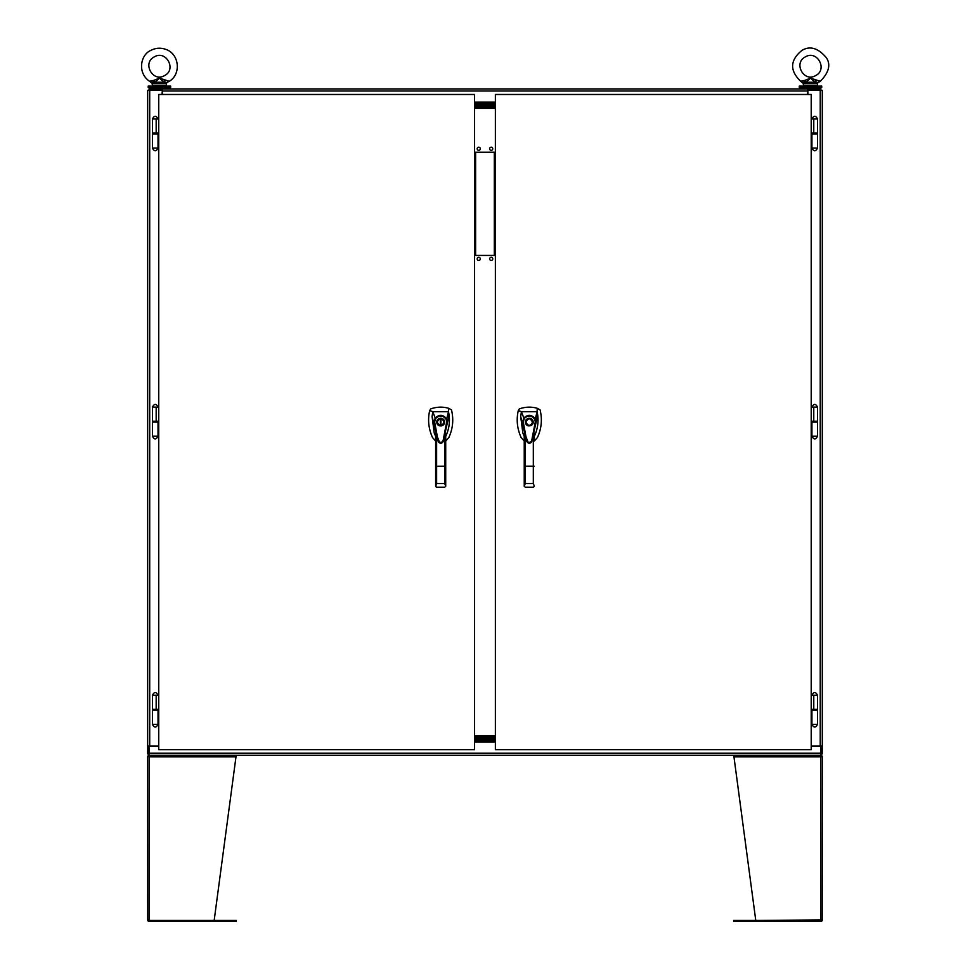 <?xml version="1.0" encoding="UTF-8"?>
<svg xmlns="http://www.w3.org/2000/svg" width="970" height="970" viewBox="0 0 970 970"><rect width="100%" height="100%" fill="white"/><g stroke="black" fill="none" stroke-linecap="round" stroke-linejoin="round"><path stroke-width="1.45" d="M492.76 258.881A1.552 1.552 0 0 1 490.42 260.227A1.552 1.552 0 0 1 490.42 257.535A1.552 1.552 0 0 1 492.76 258.881M480.295 258.881A1.552 1.552 0 0 1 477.955 260.227A1.552 1.552 0 0 1 477.955 257.535A1.552 1.552 0 0 1 480.295 258.881M492.76 148.774A1.552 1.552 0 0 1 490.42 150.12A1.552 1.552 0 0 1 490.42 147.416A1.552 1.552 0 0 1 492.76 148.774M480.295 148.774A1.552 1.552 0 0 1 477.955 150.12A1.552 1.552 0 0 1 477.955 147.416A1.552 1.552 0 0 1 480.295 148.774M475.615 152.229L494.312 152.229L494.312 255.425L475.615 255.425L475.615 152.229M474.585 737.261L495.367 737.261M474.585 735.878L495.367 735.878M495.367 106.942L474.585 106.942M495.367 108.325L474.585 108.325M148.216 86.112L170.647 86.112L170.647 87.555L148.216 87.555L148.216 86.112M151.126 87.555L151.126 88.937M802.19 87.555L802.19 88.937M820.899 90.331L820.899 88.937L807.913 88.937L807.586 90.331M162.354 90.331L162.026 94.478M807.913 88.937L149.04 88.937L149.04 90.331M162.026 88.937L162.026 90.331L147.658 90.331L147.658 746.1L158.74 746.1M162.354 88.937L162.354 94.478M807.586 94.478L807.586 88.937M474.585 102.796L495.367 102.796M820.899 753.884L822.293 753.884L822.293 746.427L820.899 746.1M807.913 94.478L807.913 90.331L822.293 90.331L822.293 746.427M811.211 746.1L822.293 746.1M799.292 86.112L821.723 86.112L821.723 87.555L799.292 87.555L799.292 86.112M149.04 753.884L147.658 753.884L147.658 746.1M149.04 746.1L147.658 746.427M236.316 755.885L236.195 755.266L149.877 755.266L149.234 756.855L147.658 756.855L147.743 920.445L214.164 920.445L236.195 755.266L820.899 755.266L820.899 746.427L811.211 746.427M820.899 753.217L149.04 753.217L149.04 755.266M149.04 753.217L149.04 746.427L158.74 746.427M474.585 741.407L495.367 741.407M534.324 436.33L534.446 436.076C537.525 429.419 538.617 422.459 537.72 415.184L531.693 441.629L534.324 433.178L534.324 435.821M531.718 441.568L531.705 441.605C530.105 443.763 528.505 443.775 526.892 441.641L526.564 440.756M526.892 441.641L520.684 416.494L522.854 433.093L524.236 436.33M524.236 433.178L524.236 486.212L525.231 487.207L524.236 486.237L524.236 433.178L526.54 440.719M537.72 415.184L537.113 411.716L535.294 418.979L535.986 421.877L535.319 421.853L532.142 438.246C531.815 441.495 530.444 442.805 528.032 442.138L526.007 436.876L523.23 421.889L522.563 421.914M520.684 416.494L521.436 411.716L518.295 410.54C516.21 419.658 517.143 428.643 521.096 437.482L524.236 441.023M534.324 441.023L537.465 437.482C541.515 428.594 542.4 419.392 540.096 409.886L537.234 408.273L537.113 411.716L521.436 411.716L523.824 418.046C527.935 414.166 531.754 414.469 535.294 418.979L534.712 419.258C531.56 415.221 528.092 414.942 524.333 418.422L523.824 418.046L522.563 421.926M534.324 433.178L534.324 440.465M524.236 466.182L534.324 466.182M523.23 421.889L524.333 418.422M533.088 422.859L533.16 422.108C533.524 426.606 525.425 427.564 525.4 422.108C525.025 417.609 533.124 416.639 533.16 422.108L533.063 421.283M535.319 421.853L534.712 419.258M537.234 408.273C531.196 406.575 525.219 406.794 519.314 408.928L518.295 410.54M524.261 486.431L525.231 483.545L525.231 436.633M525.231 487.207L524.236 486.212L525.231 487.207L533.318 487.207L534.324 486.237L533.318 487.207L534.324 486.212L533.318 487.207L534.324 486.212L533.318 483.545L533.318 436.645M532.578 420.071L531.305 418.797M530.081 418.312L528.456 418.312M527.947 418.458L525.97 420.083M525.473 421.356L525.485 422.92M525.97 424.132L526.54 424.848M527.801 425.697L528.48 425.903M528.529 425.903L530.808 425.66M531.305 425.406L532.591 424.132M532.603 422.108C530.384 426.388 528.165 426.388 525.958 422.108C528.165 417.815 530.384 417.815 532.603 422.108L530.299 418.943M445.715 436.33L445.836 436.076C448.916 429.419 450.007 422.459 449.122 415.184L443.12 441.568C441.495 443.763 439.895 443.775 438.282 441.641L436.621 436.633L436.621 466.243L445.715 466.182L445.715 486.212L445.715 440.465M438.282 441.641L432.074 416.494L434.245 433.093L435.627 436.33M435.627 433.178L435.627 486.212L436.621 487.207L435.627 486.237L435.627 433.178L436.621 436.633M443.096 441.605L445.715 433.178L445.715 435.821M449.122 415.184L448.504 411.716L446.685 418.979L447.376 421.877L446.709 421.853L443.532 438.246C443.205 441.495 441.835 442.805 439.422 442.138L437.397 436.876L434.621 421.889L433.954 421.914M432.074 416.494L432.826 411.716L429.686 410.54C427.6 419.658 428.534 428.643 432.487 437.482L435.627 441.023M445.715 441.023L448.855 437.482C452.905 428.594 453.79 419.392 451.486 409.886L448.637 408.273L448.504 411.716L432.826 411.716L435.215 418.046C439.325 414.166 443.144 414.469 446.685 418.979L446.103 419.258C442.95 415.221 439.483 414.942 435.724 418.422L435.215 418.046L433.954 421.926M445.715 433.178L445.715 466.182M435.627 466.182L436.621 466.243L436.621 483.545L444.709 483.545L445.715 486.237L444.709 487.207L445.715 486.212L444.709 487.207L445.715 486.212L444.709 487.207L436.621 487.207L444.709 487.207M434.621 421.889L435.724 418.422M444.478 422.859L444.551 422.108C444.915 426.606 436.815 427.564 436.791 422.108C436.415 417.609 444.515 416.639 444.551 422.108L444.466 421.283M446.709 421.853L446.103 419.258M448.637 408.273C442.587 406.575 436.609 406.794 430.704 408.928L429.686 410.54M435.651 486.431L436.621 483.545M435.627 486.212L436.621 487.207L435.7 486.6M443.969 420.071L442.696 418.797M441.423 418.3L439.859 418.312M438.634 418.797L437.021 420.786M436.864 421.356L436.876 422.92M437.361 424.132L437.931 424.848M438.476 425.309L439.349 425.745M439.919 425.903L441.483 425.891M442.696 425.406L443.981 424.132M440.95 425.418L440.95 418.785C444.89 421.004 444.89 423.211 440.95 425.418M440.392 425.418C436.439 423.211 436.439 421.004 440.392 418.785L440.392 425.418M811.211 695.296L813.769 695.296L813.769 709.373L811.211 709.373M814.727 710.246L817.528 710.246L817.528 709.373L811.926 709.373L811.926 710.246L814.727 710.246M811.211 407.157L813.769 407.157L813.769 421.222L811.211 421.222M811.211 119.019L813.769 119.019L813.769 133.084L811.211 133.084M814.727 422.108L817.528 422.108L817.528 421.222L811.926 421.222L811.926 422.108L814.727 422.108M814.727 133.969L817.528 133.969L817.528 133.084L811.926 133.084L811.926 133.969L814.727 133.969M158.74 709.373L156.17 709.373L156.17 695.296L158.74 695.296M152.423 436.209C154.291 439.81 156.158 439.81 158.025 436.209L152.423 436.209L152.423 422.108L158.025 422.108L158.025 421.222L152.423 421.222L152.557 407.121M158.74 421.222L156.17 421.222L156.17 407.157L158.74 407.157M152.423 148.07C154.291 151.672 156.158 151.672 158.025 148.07L152.423 148.07L152.423 133.969L158.025 133.969L158.025 133.084L152.423 133.084L152.557 118.983M158.74 133.084L156.17 133.084L156.17 119.019L158.74 119.019M152.423 724.347C154.291 727.961 156.158 727.961 158.025 724.347L152.423 724.347L152.423 710.246L158.025 710.246L158.025 709.373L152.423 709.373L152.557 695.26M811.926 148.07C813.794 151.672 815.661 151.672 817.528 148.07L811.926 148.07L811.926 133.969M811.926 436.209C813.794 439.81 815.661 439.81 817.528 436.209L811.926 436.209L811.926 422.108M811.926 724.347C813.794 727.961 815.661 727.961 817.528 724.347L811.926 724.347L811.926 710.246M148.81 756.527L149.234 755.266L147.986 755.885L148.701 756.855M147.986 755.885A1.588 1.588 0 0 0 147.658 756.855L147.658 919.912L148.701 919.912M236.316 756.855L149.234 756.855L149.234 920.445L236.304 920.445L236.304 921.5L149.234 921.5A1.588 1.588 0 0 1 147.743 920.445M164.282 755.266L149.234 755.266M821.238 756.855L821.954 755.885L820.705 755.266L821.129 756.527M821.238 919.912L755.775 920.445L733.744 755.266L733.635 755.885L733.744 755.266L820.062 755.266L820.705 755.885L820.705 920.445L733.635 920.445L733.635 921.5L736.072 921.5L736.072 920.445M821.954 755.885A1.588 1.588 0 0 1 822.293 756.855L822.196 920.445A1.588 1.588 0 0 1 820.705 921.5L736.072 921.5M733.635 756.855L822.293 756.855L822.196 920.445M820.705 755.266L805.67 755.266M474.585 104.178L495.367 104.178M495.367 105.56L474.585 105.56M474.585 105.221L495.367 105.221M495.367 107.294L474.585 107.294M495.367 740.025L474.585 740.025M474.585 738.643L495.367 738.643M495.367 738.995L474.585 738.995M474.585 736.909L495.367 736.909M164.257 83.675L152.508 83.675L149.586 81.298C136.928 72.811 140.686 54.502 150.871 50.392C155.709 47.894 160.705 47.554 165.834 49.397C179.292 53.786 181.487 74.144 169.277 81.298L167.01 82.486L169.277 81.298L159.432 78.121L164.864 80.304L163.869 82.207L164.257 83.675L166.355 83.675L166.355 85.566L152.508 85.566L151.853 82.486L154.521 81.419L154 80.304L159.432 78.121L154.994 82.207L154 80.304L149.586 81.298L152.157 82.777M158.801 78.412L155.321 79.831M154.363 56.854C141.959 62.82 152.726 82.717 164.5 75.599C176.916 69.634 166.137 49.725 154.363 56.854M154.606 83.675L154.994 82.207L163.869 82.207L159.432 78.121M154.642 82.899L151.853 82.486M164.354 81.419L166.707 82.777M164.221 82.899L167.01 82.486L166.355 83.675L167.01 82.486M815.333 83.675L803.584 83.675L800.662 81.298C789.544 70.519 789.968 60.213 801.935 50.392C810.071 45.566 818.231 48.051 826.44 57.836C830.926 64.711 828.901 72.532 820.353 81.298L818.086 82.486L820.353 81.298L810.508 78.121L815.94 80.304L814.945 82.207L815.333 83.675L817.431 83.675L817.431 85.566L803.584 85.566L802.93 82.486L805.585 81.419L805.076 80.304L810.508 78.121L806.07 82.207L805.076 80.304L800.662 81.298L803.233 82.777M809.865 78.425L806.397 79.831M805.439 56.854C793.023 62.82 803.803 82.717 815.576 75.599C827.992 69.634 817.213 49.725 805.439 56.854M805.682 83.675L806.07 82.207L814.945 82.207L810.508 78.121M805.718 82.899L802.93 82.486M815.43 81.419L817.783 82.777M815.297 82.899L818.086 82.486L817.431 83.675L818.086 82.486M158.74 94.478L158.74 749.725L474.585 749.725L474.585 94.478L158.74 94.478M495.367 94.478L495.367 749.725L811.211 749.725L811.211 94.478L495.367 94.478M162.354 90.986L807.586 90.986M474.585 102.129L495.367 102.129M820.232 90.331L820.232 746.1M149.707 746.1L149.707 90.331M474.585 742.074L495.367 742.074M525.231 483.545L533.318 483.545M444.709 436.645L444.709 483.545M817.383 695.26L811.926 695.26C813.794 691.659 815.661 691.659 817.528 695.26L817.528 709.373M817.383 407.121L811.926 407.121C813.794 403.52 815.661 403.52 817.528 407.121L817.528 421.222M817.383 118.983L811.926 118.983C813.794 115.381 815.661 115.381 817.528 118.983L817.528 133.084M158.025 695.26L152.423 695.26C154.291 691.659 156.158 691.659 158.025 695.26L158.025 695.296M158.025 407.121L152.423 407.121C154.291 403.52 156.158 403.52 158.025 407.121L158.025 407.157M158.025 118.983L152.423 118.983C154.291 115.381 156.158 115.381 158.025 118.983L158.025 118.983M233.867 920.445L233.867 921.5M167.749 87.555L167.749 88.937M818.813 87.555L818.813 88.937M526.564 440.78C528.517 443.629 530.226 443.908 531.693 441.653M437.967 440.78C439.907 443.629 441.617 443.908 443.084 441.653M152.423 422.108L152.423 421.222M152.423 133.969L152.423 133.084M152.423 710.246L152.423 709.373M817.528 148.07L817.528 133.969M817.528 436.209L817.528 422.108M817.528 724.347L817.528 710.246M158.025 148.07L158.025 133.969M158.025 436.209L158.025 422.108M158.025 724.347L158.025 710.246"/></g></svg>

